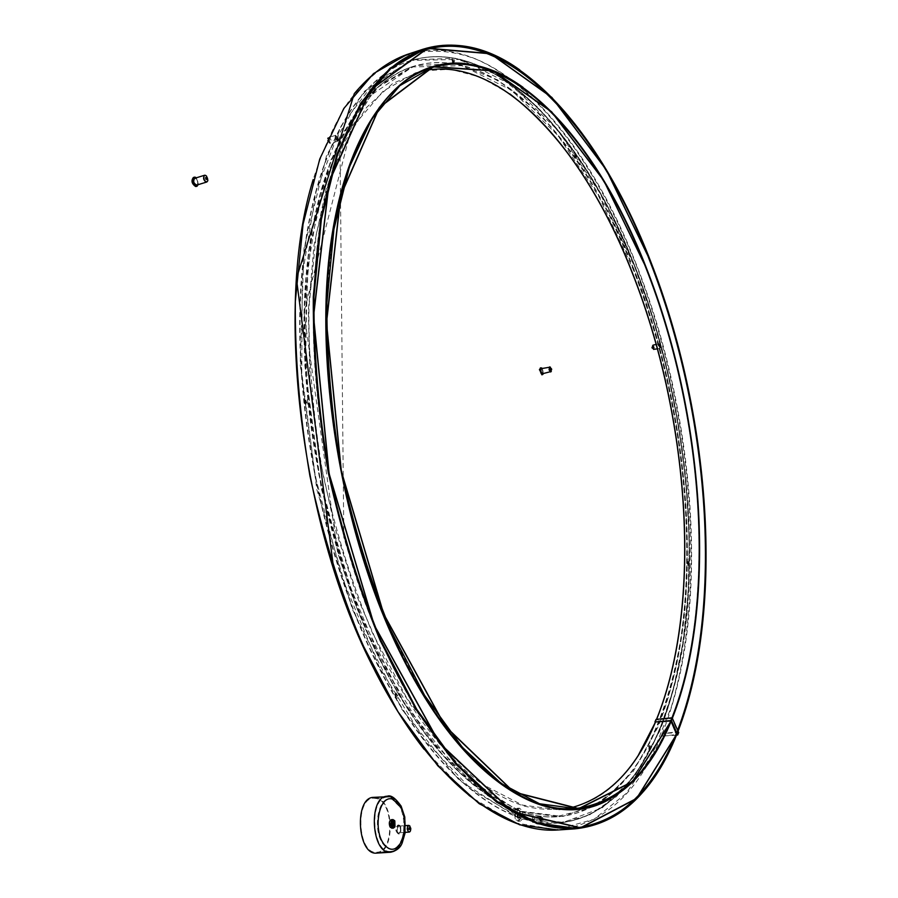 <?xml version="1.0" encoding="UTF-8"?>
<svg xmlns="http://www.w3.org/2000/svg" width="898" height="898" viewBox="0 0 898 898"><rect width="100%" height="100%" fill="white"/><g stroke="black" fill="none" stroke-linecap="round" stroke-linejoin="round"><path stroke-width="0.67" stroke-dasharray="4.49 3.37" d="M196.303 177.815L198.514 184.55L196.314 177.815M196.887 185.055L197.56 184.561C198.379 181.172 197.414 179.095 194.675 178.32M196.741 186.279C198.638 182.44 197.661 179.477 193.822 177.4M207.842 180.532L206.316 175.885M205.62 177.759L206.024 179.454M207.573 178.657L207.292 177.636M205.709 178.332L205.844 178.893L205.709 178.332M542.257 368.438L543.346 373.568M543.189 373.961L541.954 368.135M542.381 373.77C543.503 371.738 543.144 370.032 541.292 368.64M542.123 374.623C543.211 372.075 542.74 369.853 540.708 367.967M551.192 368.539L551.462 369.819M551.237 371.491L550.317 367.102M550.126 368.764L550.564 369.74M551.641 369.606L551.394 368.629M551.316 369.37L550.216 369.19M400.676 826.542L400.901 832.345C396.422 839.203 395.288 820.132 400.542 826.306L400.676 826.542M400.631 826.474L398.69 825.004C395.794 828.18 395.973 831.144 399.217 833.894L400.856 832.435L400.631 826.474M399.206 826.149L398.847 826.104C396.68 828.495 396.804 830.717 399.251 832.783C401.339 830.807 401.316 828.596 399.206 826.149M399.812 826.53L397.87 825.06C394.974 828.237 395.154 831.2 398.398 833.95C400.587 832.783 401.058 830.313 399.812 826.53M410.779 828.27L410.813 828.955M410.33 831.155L410.027 826.16M409.028 827.9L409.129 829.572M410.756 829.135L410.7 828.113M337.345 141.042C334.662 137.742 334.617 135.98 337.221 135.789L338.535 139.998L337.345 141.042M337.177 139.976C338.153 137.753 337.727 136.788 335.886 137.068L337.177 139.976M337.266 141.199L338.501 140.099L337.132 135.71L335.874 135.261C334.527 137.293 334.999 139.269 337.266 141.199M328.039 138.023L328.623 137.506C331.194 138.876 331.811 140.84 330.464 143.411L329.184 142.939L327.826 138.618L329.892 143.343C331.452 139.774 330.756 138.225 327.804 138.719M328.107 141.21L327.972 140.627L328.107 141.21M328.028 141.368L328.006 140.604L328.028 141.368M328.084 141.716L327.512 140.47L328.084 141.716M329.499 140.784L329.353 140.189L329.499 140.784M328.197 141.805L327.781 140.032L328.197 141.805M329.588 141.379L329.173 139.605L329.588 141.379M658.672 344.933L659.603 344.091L660.389 347.852L658.672 344.933M659.02 345.348L659.615 347.279L659.02 345.348M658.548 344.911L659.985 348.289L659.525 344.024L658.548 344.911M653.07 345.135L654.002 349.558M652.285 348.188L652.049 347.088M652.173 346.942L652.453 348.267M653.16 347.021L653.598 348.031L653.16 347.021M653.452 349.322C654.743 347.896 654.507 346.617 652.723 345.472M520.29 813.285L519.774 816.742L518.864 813.105L519.459 812.589L520.29 813.285M520.638 813.072L519.01 812.858L519.291 816.54C520.829 817.259 521.278 816.102 520.638 813.072M518.269 813.442L517.439 812.746L517.753 816.888L518.269 813.442M517.113 817.236L522.468 819.01L522.591 812.005L521.974 810.333L519.37 808.133L517.293 810.209L522.591 812.005L556.659 816.529L587.696 808.93C606.678 798.412 623.481 783.078 638.108 762.941C658.414 729.951 672.58 687.621 680.639 639.511C697.443 525.341 678.664 385.657 633.236 269.49L598.955 196.763L557.894 135.497L511.501 90.17L461.965 65.677L412.384 66.946L366.912 98.005L330.565 160.529L308.497 252.203L304.826 365.553L321.192 488.321L355.978 605.723L404.538 703.987L460.472 773.515L517.293 810.209L517.113 817.236L520.346 821.176L522.468 819.01L557.153 823.41L588.718 815.451L616.443 796.571L639.892 768.318L658.829 732.263L673.163 689.9L682.94 642.631L688.238 591.703L689.204 538.25L685.993 483.292L678.776 427.807L667.719 372.681L652.981 318.801L634.774 267.099L600.01 193.216L558.343 130.872L511.231 84.614L460.842 59.425L410.307 60.391L363.87 91.686L326.659 155.163L304.007 248.522L300.145 364.173L316.837 489.522L352.398 609.349L402.046 709.51L459.17 780.182L517.113 817.236M518.112 813.262L518.202 816.619C515.822 815.564 515.733 814.329 517.933 812.937L518.112 813.262M519.358 810.714C517.877 808.144 516.44 807.964 515.082 810.153L515.8 819.795C519.852 821.681 521.042 818.65 519.358 810.714M519.706 810.501C521.457 816.035 520.919 819.65 518.079 821.333L515.98 820.009L515.07 818.179L514.599 811.848L515.216 809.906L517.102 808.301L519.706 810.501M541.516 817.607L541.606 821.625C539.238 825.116 538.407 814.071 541.269 817.202L541.516 817.607M541.449 817.539L540.315 816.563C538.699 818.628 538.845 820.57 540.753 822.377L541.55 821.715L541.449 817.539M534.198 818.056L533.491 822.882L532.593 822.332L532.256 817.764L533.053 817.079L534.198 818.056M541.18 818.303L540.024 818.123L540.237 820.884L541.18 818.303M531.818 819.829L531.829 820.402L531.818 819.829M531.93 819.593L531.515 820.705L531.93 819.593M532.065 819.515L531.852 820.963L531.481 819.425L532.065 819.515M533.457 819.414L533.244 820.862L533.457 819.414M532.357 821.973L532.525 822.242C534.299 823.039 534.815 821.67 534.063 818.134L532.188 817.854L532.144 821.502M670.997 721.161L672.445 717.917M671.064 721.307L672.108 718.759L677.777 731.814L678.102 730.961M676.677 734.227L678.046 730.804M676.744 734.373L677.777 731.814L662.185 733.576L678.63 732.544M398.734 695.063C398.005 691.729 396.916 691.011 395.479 692.908L395.962 697.331C397.578 698.835 398.499 698.083 398.734 695.063M307.722 404.167C307.879 399.228 306.734 397.814 304.276 399.936L305.208 404.089L307.722 404.167M338.366 140.863C339.994 137.158 339.264 135.542 336.2 136.013L338.366 140.863M452.962 62.288L453.512 62.939C455.331 60.772 454.882 59.335 452.177 58.617L452.962 62.288M574.9 155.983L575.955 158.014C577.358 156.162 576.999 154.815 574.877 153.951L574.9 155.983M659.458 344.709L660.434 347.919C661.747 346.28 661.478 344.967 659.615 344.001L659.458 344.709M688.07 561.564L688.609 565.718C690.079 564.348 689.9 562.967 688.07 561.564M649.95 745.475L649.187 745.868L649.647 750.189C651.364 749.897 651.465 748.326 649.95 745.475M542.549 817.461L540.618 817.158L540.966 821.76C542.807 822.568 543.335 821.131 542.549 817.461M397.769 695.018L397.129 696.41L396.826 693.537L397.769 695.018M306.847 402.82L305.814 400.261L306.847 402.82M453.266 61.333L453.142 59.38L453.872 61.749L453.266 61.333M575.45 155.904L575.607 154.793L576.168 156.903L575.45 155.904M688.44 562.709L688.889 564.674L688.44 562.709M649.961 746.855L650.096 749.123L649.961 746.855M649.052 746.934L649.187 749.201L649.052 746.934M649.052 746.552L648.872 749.381L649.052 746.552M687.587 562.833L688.048 564.797L687.587 562.833M687.498 562.518L687.812 565.01L687.498 562.518M574.597 156.151L575.315 157.139L574.765 155.04L574.597 156.151M574.451 156.162L575.079 157.386L574.451 156.162M452.345 61.636L452.962 62.041L452.233 59.683L452.345 61.636M452.266 61.895L452.603 62.288C453.692 60.985 453.423 60.121 451.795 59.695L452.266 61.895M305.791 403.045L304.748 400.497L305.791 403.045M306.027 403.415C306.117 400.452 305.432 399.61 303.962 400.878L304.523 403.37L306.027 403.415M396.703 695.142L395.76 693.66L396.074 696.534L396.703 695.142M396.972 695.153L395.019 693.862L395.3 696.511L396.972 695.153M655.327 722.486L656.326 719.96L671.726 718.434L670.694 720.982M676.463 735.215L661.13 736.113L676.722 734.586M672.344 717.839L671.827 718.445M676.834 734.575L677.867 732.027M670.918 720.959L671.962 718.434M337.109 139.527L336.492 136.855L337.109 139.527M338.108 139.224L337.48 136.552L338.108 139.224M659.166 345.528L659.817 347.043L659.166 345.528M659.996 345.348L660.636 346.875L659.996 345.348M541.045 818.594L540.54 818.157L540.731 820.772L541.045 818.594M542.044 818.527L541.73 820.705L541.539 818.089L542.044 818.527M392.662 825.464L392.347 822.512M390.136 825.329L391.012 825.992L390.776 822.007L390.136 825.329M394.997 826.811L394.615 820.626M391.326 819.683C394.469 822.31 394.637 825.15 391.842 828.214M376.801 798.558L373.59 798.199C354.631 798.176 357.808 854.829 376.767 852.247C394.166 852.325 394.02 802.509 376.801 798.558M376.801 853.1C394.75 853.19 394.592 801.813 376.846 797.738L373.523 797.357M656.707 773.425L676.598 734.586C725.707 611.538 710.509 414.539 650.511 261.385C616.814 174.448 573.238 110.622 519.796 69.898M557.894 829.988C603.883 824.005 638.343 792.687 661.276 736.023C711.44 613.435 696.725 417.132 636.446 264.764C585.103 132.365 492.867 27.681 406.985 54.509M509.918 93.942L480.419 77.194L450.482 69.225L420.881 71.065L392.549 83.604L366.564 107.434L344.046 142.715L326.165 189.074L313.986 245.468L308.384 310.102L309.933 380.561L318.768 453.849L334.617 526.688L356.708 595.801L383.94 658.223C426.067 741.198 478.522 792.62 524.982 806.281C572.486 817.034 610.337 799.882 638.534 754.836M655.282 722.486L656.595 719.343M424.036 749.224L469.183 795.987L514.049 822.635L556.244 829.797L593.982 819.279L626.119 793.506L651.993 755.173L671.345 706.894C708.006 582.331 691.37 406.525 636.177 264.91C597.787 168.195 540.349 87.577 476.816 59.504C449.64 48.93 422.24 48.223 396.231 59.1C379.237 68.495 363.376 82.594 348.682 101.395C334.853 122.914 323.022 148.978 313.178 179.578M634.92 267.144C584.385 137.046 493.878 34.708 409.847 60.84C356.27 77.834 310.809 156.162 301.346 279.278C291.906 402.136 323.056 558.32 378.563 667.001C432.881 774.604 503.408 827.99 558.186 823.051C630.362 816.226 675.049 726.504 686.319 616.791C697.129 505.832 677.575 376.385 634.92 267.144M635.2 267.076C584.677 136.967 494.181 34.607 410.184 60.727C356.607 77.722 311.168 156.05 301.706 279.177C292.277 402.057 323.437 558.264 378.934 666.956C433.251 774.57 503.767 827.956 558.534 823.028C630.688 816.203 675.352 726.471 686.622 616.746C697.42 505.787 677.867 376.318 635.2 267.076M635.29 267.11L607.183 205.507C586.001 167.499 562.676 134.599 537.217 106.783L497.088 74.815L455.286 58.235L413.697 59.829L374.702 81.976L341.15 125.956L316.074 191.364L302.267 275.45L301.773 372.928L315.277 476.333L341.88 577.055L379.169 666.821L423.654 739.02L471.472 789.589L519.022 817.113L563.338 822.4L602.322 807.751L634.65 776.254L659.637 731.241C708.354 609.72 694.277 418.109 635.29 267.11C584.766 136.956 494.248 34.584 410.184 60.727L409.847 60.84C493.653 34.719 584.228 136.979 634.763 267.133C677.429 376.352 697.005 505.866 686.184 616.859C674.903 726.617 630.194 816.26 558.186 823.051L558.534 823.028C630.261 816.574 675.498 726.594 686.678 616.948C697.589 506.472 677.911 376.06 635.29 267.088M633.797 269.277C584.014 141.267 495.101 41.039 412.788 66.519C359.997 83.155 315.31 160.214 305.971 281.254C296.666 402.035 327.209 555.581 381.706 662.634C435.171 768.845 504.732 821.659 558.769 816.686C629.52 809.873 673.478 721.779 684.545 613.716C695.164 504.463 675.868 376.834 633.797 269.277M633.954 269.187L606.184 208.415C585.249 170.946 562.227 138.539 537.105 111.195L497.537 79.843L456.364 63.702L415.448 65.52L377.149 87.544L344.248 131.029L319.699 195.483L306.24 278.212L305.814 374.006L319.104 475.558L345.214 574.495L381.785 662.724L425.45 733.801L472.415 783.718L519.179 811.029L562.81 816.484L601.256 802.284L633.169 771.449L657.875 727.212C706.097 607.665 692.279 418.244 633.954 269.187M633.505 269.344C583.711 141.345 494.787 41.14 412.451 66.632C359.66 83.267 314.951 160.327 305.612 281.355C296.295 402.124 326.827 555.649 381.336 662.679C434.812 768.879 504.373 821.692 558.421 816.709C629.195 809.906 673.163 721.801 684.254 613.761C694.872 504.508 675.577 376.902 633.505 269.344M653.16 756.071C720.746 648.3 710.7 430.58 646.336 268.12C614.333 186.032 573.227 125.765 523.018 87.319M430.939 67.17C510.547 42.633 597.226 141.536 646.077 268.154C687.385 374.578 706.614 500.86 696.68 608.833C686.297 715.65 643.9 802.464 575.461 809.266C644.001 802.442 686.375 715.594 696.758 608.799C706.704 500.837 687.475 374.578 646.178 268.165C597.338 141.637 510.76 42.711 431.029 67.137M610.18 798.793C720.6 731.848 722.71 457.935 646.089 268.132C604.186 160.652 536.735 73.277 467.162 63.825M385.713 73.075C343.204 112.912 313.357 202.735 313.256 319.654C313.312 436.473 344.798 571.566 393.93 668.909C437.494 751.727 483.247 802.341 531.223 820.75M676.351 733.475L677.709 730.04M423.351 49.861L423.25 49.895C369.516 67.024 324.01 146.744 314.872 272.565C305.769 398.117 337.738 557.961 394.02 669.01C448.989 778.712 519.863 833.018 574.709 828.169L574.81 828.169M676.475 733.745L677.833 730.321M332.967 168.454C292.041 293.455 318.319 523.725 394.244 668.988C410.599 701.304 428.032 729.019 446.553 752.12M676.564 733.947L677.923 730.534M345.966 177.243C322.921 251.26 319.868 360.861 340.982 469.777C362.264 578.671 406.188 679.124 455.308 739.099M671.726 718.434L671.973 717.816M656.393 719.949L656.64 719.332M431.309 67.777L415.258 72.94L423.441 70.751L415.258 72.94L383.311 90.979L355.002 124.115L332.069 172.248L316.242 234.232L308.923 307.632C308.53 361.164 313.144 416.403 322.775 473.325C335.19 529.708 351.623 582.634 372.064 632.113L406.379 697.42L444.297 748.932L483.607 784.964L522.288 805.057L558.657 809.805L567.065 808.761M655.024 722.318L656.09 719.792M677.541 735.114L678.562 732.566M661.523 736.607L662.578 734.07M661.22 736.427L662.275 733.89M661.13 736.237L662.185 733.7M661.276 736.023L662.331 733.486M400.328 807.369C410.936 826.8 398.633 859.42 385.141 846.286C371.334 833.748 377.463 793.922 392.089 799.254L400.328 807.369M399.464 806.202L394.054 799.321L390.574 797.446L387.375 797.076C368.55 797.031 371.828 853.942 390.652 851.36C402.82 851.439 408.366 821.928 399.464 806.202M390.686 852.224C403.236 852.303 408.96 821.861 399.778 805.641L395.569 799.759L390.608 796.605M205.844 178.893L207.112 178.5M205.653 178.332L206.933 177.939M550.306 369.628L551.372 369.392M398.398 833.95L399.217 833.894M397.87 825.06L398.69 825.004M399.251 832.783L405.178 832.367M398.847 826.104L405.615 825.621M409.095 829.011L410.375 828.921M409.061 828.461L410.341 828.371M335.874 135.261L328.623 137.506M337.727 141.188L330.464 143.411M329.353 140.189L327.972 140.627M329.544 140.784L328.152 141.21M329.173 139.605L327.781 140.032M329.723 141.379L328.331 141.805M659.065 343.855L656.191 344.462M659.985 348.289L657.392 348.839M653.407 347.144L652.262 347.391M653.508 347.582L652.363 347.829M653.317 346.695L652.52 346.875M653.598 348.031L652.801 348.2M519.459 812.589L517.439 812.746M519.774 816.742L517.753 816.888M519.37 808.133L517.102 808.301M520.346 821.176L518.079 821.333M540.315 816.563L533.053 817.079M540.753 822.377L533.491 822.882M533.154 819.706L531.762 819.795M533.199 820.278L531.807 820.379M533.109 819.122L531.728 819.223M533.244 820.862L531.852 820.963M487.491 795.123C438.46 762.795 387.42 690.888 351.747 594.723L337.626 552.562L303.962 312.246L355.574 112.115L368.977 95.48C382.593 81.606 397.084 71.997 412.451 66.632L380.37 84.895L351.612 118.592L328.309 167.544L312.201 230.606L304.736 305.331C304.332 359.851 309.035 416.111 318.846 474.099C331.497 531.537 348.244 585.44 369.056 635.829L403.988 702.292L442.579 754.713L482.54 791.351L521.839 811.803L558.421 816.709C537.24 818.347 514.745 811.893 490.959 797.345M672.467 717.951L671.087 721.352M574.709 828.169C516.53 832.727 441.311 771.247 385.141 650.792C369.774 615.994 356.001 578.166 343.822 537.318L340.005 146.834L382.716 75.847C395.513 63.545 409.028 54.901 423.25 49.895M678.136 731.017L676.778 734.441M540.237 820.884L540.966 821.76M540.024 818.123L540.618 817.158M649.86 746.833L648.951 746.912M650.096 749.123L649.187 749.201M648.872 749.381L649.647 750.189M648.592 746.788L649.187 745.868M688.575 562.619L687.733 562.732M688.889 564.674L688.048 564.797M687.812 565.01L688.609 565.718M687.441 562.597L687.991 561.699M659.615 347.279L660.434 347.919M659.121 344.922L659.615 344.001M575.607 154.793L574.765 155.04M576.168 156.903L575.315 157.139M575.079 157.386L575.955 158.014M574.439 154.95L574.877 153.951M453.142 59.38L452.233 59.683M453.872 61.749L452.962 62.041M452.603 62.288L453.512 62.939M451.795 59.695L452.177 58.617M336.705 139.695L337.558 140.391M335.886 137.068L336.2 136.013M305.814 400.261L304.748 400.497M306.454 403.146L305.399 403.382M304.523 403.37L305.208 404.089M303.962 400.878L304.276 399.936M396.826 693.537L395.76 693.66M397.129 696.41L396.074 696.534M395.3 696.511L395.962 697.331M395.019 693.862L395.479 692.908M567.053 808.761L558.657 809.805L575.472 808.57M655.226 722.475L656.528 719.343M661.13 736.113L662.185 733.576M337.48 136.552L336.492 136.855M338.322 139.212L337.322 139.527M660.221 344.877L659.401 345.056M660.636 346.875L659.817 347.043M541.539 818.089L540.54 818.157M541.73 820.705L540.731 820.772M391.012 825.992L393.335 825.823M390.776 822.007L393.088 821.838M373.59 798.199L387.375 797.076C390.473 795.572 394.817 798.726 400.407 806.527C409.039 822.108 404.156 850.855 390.652 851.36L376.767 852.247"/><path stroke-width="1.35" d="M196.449 186.111C191.981 185.437 191.802 174.324 196.303 177.815L194.204 177.22C191.824 180.419 192.542 183.428 196.37 186.256L198.525 184.55L196.449 186.111M206.316 175.885L204.542 175.256L194.675 178.32C192.89 181.34 193.62 183.585 196.887 185.055L206.764 182.025L207.842 180.532M193.822 177.4L193.396 177.478C191.005 180.678 191.723 183.675 195.562 186.503L196.741 186.279M207.46 181.407C203.992 184.775 201.758 171.787 206.551 176.12L207.887 180.195L207.46 181.407M204.542 175.256C202.78 178.287 203.509 180.543 206.764 182.025M207.214 177.557L207.303 179.072L206.024 179.454L205.62 177.759M207 177.456L207.595 178.545L207 177.456M207.056 177.793L207.023 178.489L207.056 177.793M543.346 373.568L543.256 373.815C541.595 375.072 540.585 373.624 540.214 369.493L542.257 368.438M541.954 368.135L541.034 367.81L540.091 369.471L542.482 374.646L543.189 373.961M550.317 367.102L541.292 368.64L540.708 371.581L542.381 373.77L551.237 371.491M540.708 367.967L539.406 369.617L542.123 374.623M549.172 369.763L550.418 367.192L551.305 371.368L549.172 369.763M549.632 366.855L549.06 369.796L550.721 371.996M550.564 369.74L550.126 368.764L551.417 368.64M551.675 369.448L551.439 368.663L551.675 369.448M550.395 370.055L551.596 369.684M410.813 828.955L410.442 830.931C408.096 835.454 405.716 824.903 409.219 825.543L410.779 828.27M410.027 826.16L408.781 825.397C406.626 827.788 406.76 830.021 409.185 832.087L410.33 831.155M410.408 829.483L408.77 829.292L409.028 827.9L410.307 827.81L410.049 829.202L410.712 829.213M410.184 829.123L410.7 828.113L410.184 829.123M327.826 138.618L328.039 138.023M657.392 348.839L653.531 349.389L652.565 346.19L653.07 345.135L656.191 344.462M651.982 347.324L652.285 348.188L651.982 347.324M652.801 348.2L652.229 348.155M652.723 345.472L653.531 349.389M676.722 734.586L670.918 720.959L654.934 721.992L671.423 720.499L677.676 734.89L676.463 735.215M655.024 721.913L656.146 719.377L672.164 717.805L678.63 732.544M392.46 822.31L392.651 825.442C395.434 828.742 394.828 818.639 392.46 822.31L393.088 821.838L393.335 825.823L392.662 825.464M391.932 826.474C390.899 821.064 391.865 819.223 394.828 820.952L394.997 826.8L393.346 827.776L391.932 826.474M394.615 820.626L392.954 819.56C390.843 820.682 390.394 823.062 391.595 826.688L393.47 828.102L394.997 826.811M393.47 828.102L391.842 828.214L389.968 826.8C388.767 823.174 389.216 820.806 391.326 819.683L392.954 819.56M390.608 796.605L373.523 797.357C353.969 797.334 357.247 855.76 376.801 853.1L390.686 852.224C396.804 850.698 400.676 847.476 402.304 842.56L405.054 833.209L404.774 816.989L401.125 806.112C395.412 798.053 390.81 794.752 387.307 796.223C367.899 796.189 371.278 854.885 390.686 852.224M638.534 754.836L655.282 722.486M656.595 719.343C703.471 602.917 689.316 416.245 631.822 271.701C600.223 191.476 559.589 132.219 509.918 93.942M313.178 179.578C273.789 305.275 300.437 529.596 375.375 671.592C390.608 701.383 406.828 727.268 424.036 749.224M672.445 717.917C718.31 600.964 703.673 413.529 646.425 268.154L603.77 180.431L551.574 111.722L493.013 70.718L433.162 66.654L379.36 107.277L340.791 195.046L326.367 322.674L341.218 471.237L383.637 614.165L445.127 726.291L513.824 792.227L578.772 808.795L632.473 781.832L671.064 721.307M672.344 717.839C718.232 600.975 703.605 413.563 646.38 268.233L603.748 180.565L551.563 111.902L493.047 70.92L433.229 66.879L379.461 107.491L340.926 195.203L326.524 322.752L341.363 471.214L383.749 614.03L445.195 726.089L513.836 791.991L578.761 808.57L632.428 781.63L670.997 721.161M523.018 87.319C492.25 65.161 461.628 58.426 431.13 67.103C379.719 83.188 336.402 159.148 327.635 278.728C318.891 398.061 348.996 549.98 402.338 656.112C454.781 761.65 522.861 814.25 575.551 809.255C607.082 805.876 632.955 788.141 653.16 756.071M431.029 67.137L430.939 67.17C379.528 83.256 336.2 159.215 327.422 278.784C318.678 398.117 348.783 550.014 402.124 656.135C454.579 761.661 522.647 814.262 575.36 809.278L575.551 809.255C617.835 803.643 649.681 774.345 671.087 721.352M467.162 63.825C407.692 55.485 349.917 115.281 331.384 239.137C312.74 362.511 341.958 537.599 401.889 656.281C467.207 787.827 554.088 833.108 610.18 798.793M531.223 820.75C595.98 845.793 648.109 804.339 676.351 733.475M677.709 730.04C724.866 606.891 709.364 412.968 650.118 261.733C592.119 107.906 475.682 -8.509 385.713 73.075M677.833 730.321C725.068 607.127 709.577 413.013 650.275 261.644C599.247 128.863 508.032 23.561 423.351 49.861M574.81 828.169C620.204 822.13 654.081 790.667 676.475 733.745M677.923 730.534C725.247 607.351 709.768 413.08 650.444 261.599C599.393 128.773 508.145 23.427 423.441 49.828C384.804 61.928 354.643 101.474 332.967 168.454M446.553 752.12C491.767 806.09 534.557 831.436 574.911 828.158C620.282 822.186 654.159 790.79 676.564 733.947M678.046 730.804C725.461 607.576 709.981 413.125 650.601 261.509L606.285 169.857L551.888 97.59L490.589 53.801L427.571 48.402L370.515 89.991L329.263 181.755L313.559 316.365L329.128 473.684L374.197 624.952L439.504 743.016L512.174 811.59L580.49 827.788L636.603 798.367L676.677 734.227M678.102 730.961C725.539 607.654 710.06 413.114 650.657 261.43L606.307 169.733L551.888 97.422L490.566 53.599L427.504 48.178L370.414 89.789L329.128 181.587L313.402 316.287L328.982 473.706L374.084 625.087L439.436 743.218L512.152 811.826L580.512 828.012L636.66 798.558L676.744 734.373M519.796 69.898C487.468 46.775 455.23 39.882 423.059 49.222L390.024 68.226L360.727 103.09L337.031 153.816L320.709 219.224L313.279 296.823C313.02 353.464 318.004 411.946 328.219 472.258C341.363 532.009 358.672 588.089 380.168 640.51L416.156 709.656L455.814 764.176L496.807 802.307L537.038 823.646L574.787 828.865C608.103 825.453 635.414 806.976 656.707 773.425M557.894 829.988C501.926 834.13 430.939 780.16 375.386 671.771C360.019 640.106 346.157 606.094 333.798 569.747L296.43 278.481L354.306 93.605C370.492 74.309 388.059 61.277 406.985 54.509L373.534 73.602L343.833 108.456L319.744 159.047L303.064 224.197L295.33 301.414C294.903 357.752 299.752 415.897 309.889 475.828C322.966 535.197 340.275 590.906 361.804 642.979L397.937 711.654L437.82 765.803L479.128 803.665L519.729 824.835L557.894 829.988L574.787 828.865C620.271 822.927 654.26 791.452 676.778 734.441M671.973 717.816C717.929 601.065 703.336 413.675 646.1 268.379C597.338 142.041 510.883 43.306 431.309 67.777C395.064 78.945 366.609 115.427 345.966 177.243M455.308 739.099C497.627 788.657 537.689 811.814 575.472 808.57C617.656 802.924 649.389 773.728 670.694 720.982M656.64 719.332C703.583 603.018 689.451 416.29 631.968 271.757C584.531 150.359 501.982 54.89 423.441 70.751C501.769 54.901 584.374 150.314 631.81 271.746C689.305 416.234 703.448 603.052 656.528 719.343M567.065 808.761C605.712 799.938 635.133 771.18 655.327 722.486M655.069 721.902L656.146 719.377M671.12 720.331L672.164 717.805M671.423 720.499L672.479 717.973C718.422 600.975 703.516 412.788 646.437 268.132C597.585 141.536 510.94 42.543 431.13 67.103L430.939 67.17M677.676 734.89L678.708 732.353M392.785 799.198L401.024 807.324C411.632 826.755 399.329 859.375 385.848 846.242C372.041 833.703 378.159 793.866 392.785 799.198M196.348 186.458L197.156 186.2M193.396 177.478L194.204 177.22M205.474 177.77L206.742 177.377M541.797 374.792L542.482 374.646M540.349 367.956L541.034 367.81M405.178 832.367L409.185 832.087M405.615 825.621L408.781 825.397M490.959 797.345L487.491 795.123M574.709 828.169L537.273 822.961L497.144 801.667L456.229 763.603L416.65 709.184L380.718 640.139C359.267 587.797 341.981 531.796 328.859 472.135C318.644 411.913 313.671 353.509 313.93 296.946L321.349 219.471L337.637 154.175L361.277 103.551L390.495 68.764L423.25 49.895M678.136 731.017C725.663 607.665 709.903 412.373 650.657 261.397C599.538 128.335 508.1 22.708 423.059 49.222L406.985 54.509M431.309 67.777L399.823 85.692L371.94 118.805L349.401 167.039L333.921 229.259L326.894 303.03C326.67 356.876 331.407 412.451 341.128 469.755C353.61 526.509 370.055 579.816 390.45 629.644L424.631 695.4L462.324 747.259L501.297 783.527L539.563 803.766L575.472 808.57M567.053 808.761C605.645 799.961 635.032 771.202 655.226 722.475M654.934 721.992L656 719.466M677.687 735.002L678.708 732.476"/></g></svg>
